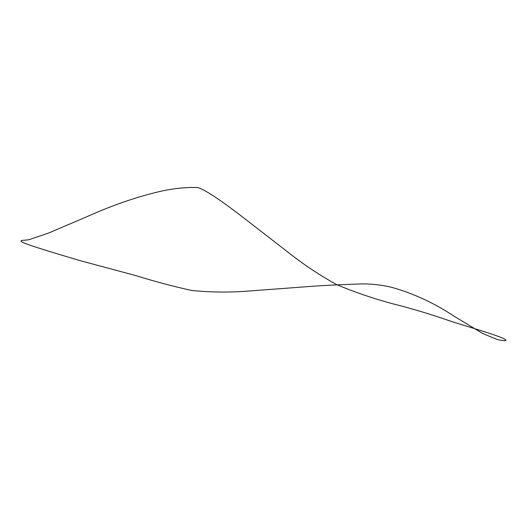 <?xml version="1.0" encoding="UTF-8"?>
<svg xmlns="http://www.w3.org/2000/svg" width="527" height="527" viewBox="0 0 527 527"><rect width="100%" height="100%" fill="white"/><g stroke="black" fill="none" stroke-linecap="round" stroke-linejoin="round"><path stroke-width="0.79" d="M500.65 337.313C487.627 332.221 465.624 326.147 448.339 320.416C429.88 313.98 411.086 308.361 391.95 303.578C372.675 298.341 354.315 292.057 336.885 284.718C320.001 275.469 303.868 264.752 288.48 252.571L241.794 216.406C227.783 205.642 205.655 189.246 197.23 187.493C186.354 187.223 174.911 188.323 162.902 190.794C138.647 196.189 113.318 204.825 86.909 216.696L48.412 233.132L30.599 239.139C26.976 241.102 13.643 238.968 26.35 243.896C39.466 248.645 61.382 255.009 78.806 260.285L135.643 275.555C154.721 281.49 173.449 286.464 191.821 290.489C210.807 292.38 229.943 292.551 249.245 291.003L307.465 286.642C324.961 285.199 352.036 284.224 361.041 283.934C372.042 283.75 382.806 285.035 393.326 287.788C414.321 293.842 434.505 303.275 453.879 316.088L482.739 333.512L497.132 339.507C499.958 340.337 513.318 342.385 500.65 337.313"/></g></svg>
